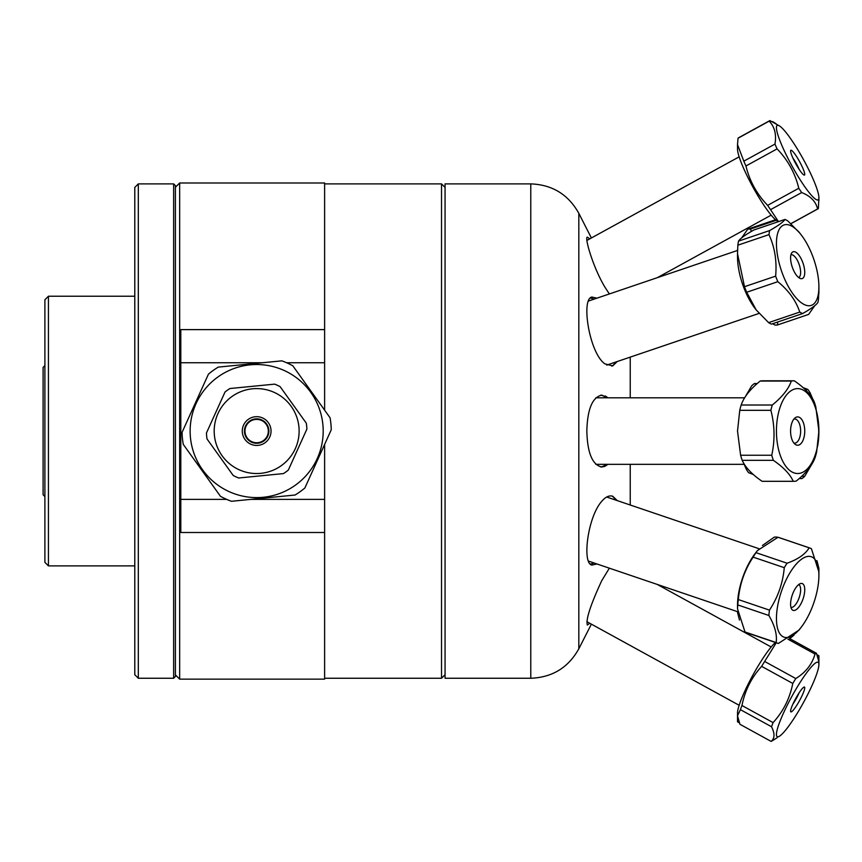 <?xml version="1.0" encoding="UTF-8"?>
<svg xmlns="http://www.w3.org/2000/svg" width="862" height="862" viewBox="0 0 862 862"><rect width="100%" height="100%" fill="white"/><g stroke="black" fill="none" stroke-linecap="round" stroke-linejoin="round"><path stroke-width="1.29" d="M445.061 187.42L441.527 183.886L441.527 678.254L445.061 674.709M179.662 431.065L179.662 182.992L324.618 182.992L324.618 329.618L180.804 329.618L180.804 532.511L324.618 532.511L324.618 679.137L179.662 679.137L179.662 431.065M324.618 532.511L324.618 444.426M180.804 499.378L226.695 499.378M250.842 499.378L324.618 499.378M324.618 410.161L324.618 329.618M180.804 362.751L262.479 362.751M286.626 362.751L324.618 362.751M615.328 362.18A35.956 14.546 -108.7 0 1 611.815 366.145M590.244 298.101A35.956 14.546 -108.7 0 1 593.94 299.189M600.652 395.195A35.956 17.973 -90 0 1 606.234 397.802M606.234 464.327A35.956 17.973 -90 0 1 600.652 466.935M611.815 495.995A35.956 14.546 -71.3 0 1 615.328 499.949M593.94 562.94A35.956 14.546 -71.3 0 1 590.244 564.028M608.001 464.327L604.779 466.374L601.698 467.01C592.345 464.855 587.399 452.873 586.839 431.065C587.399 409.256 592.345 397.274 601.698 395.119L608.001 397.802L605.264 395.97M630.23 397.802L630.23 357.127M630.23 505.003L630.23 464.327M617.257 500.596L612.688 496.221L617.257 500.596M589.802 623.291L587.356 625.004C585.697 619.767 590.47 605.027 601.698 580.762L609.348 568.177M596.935 563.963L591.892 565.084C581.969 563.532 587.582 517.189 601.698 501.372C605.469 496.921 609.132 495.197 612.688 496.221M612.688 365.908L617.257 361.534L612.688 365.908L604.779 363.807C589.155 352.687 580.891 298.629 591.892 297.045L596.935 298.166M609.348 293.953L604.779 286.927C593.218 267.64 584.339 237.438 587.356 237.125L589.802 238.839M530.776 678.254L445.061 678.254L445.061 183.886L530.776 183.886L530.776 678.254C552.305 677.435 568.327 667.619 578.822 648.806L578.822 213.323L591.386 237.977L739.165 156.83L586.925 240.423M173.639 183.886L173.639 678.254L138.319 678.254L138.319 183.886L173.639 183.886L175.406 185.653L175.406 676.476L173.639 678.254M44.899 299.771L44.899 562.358L48.434 565.892L48.434 296.237L44.899 299.771M138.319 183.886L134.784 187.42L134.784 674.709L138.319 678.254M44.899 365.585L43.1 367.384L43.1 494.745L44.899 496.544M304.879 487.978L331.245 429.793L304.879 487.978A74.595 74.595 0 0 1 295.052 495.025L231.479 501.285L295.052 495.025M231.479 501.285A74.595 74.595 0 0 1 220.467 496.296L183.261 444.372L220.467 496.296M183.261 444.372A74.595 74.595 0 0 1 182.076 432.336L208.442 374.151L182.076 432.336M208.442 374.151A74.595 74.595 0 0 1 218.269 367.104L281.842 360.844L218.269 367.104M330.06 417.768L292.854 365.833L330.06 417.768A74.595 74.595 0 0 1 331.245 429.793M229.206 491.663A66.525 66.525 0 0 1 217.914 376.985A66.525 66.525 0 0 1 322.873 424.546A66.525 66.525 0 0 1 229.206 491.663M281.842 360.844A74.595 74.595 0 0 1 292.854 365.833M261.477 420.43A11.68 11.68 0 0 0 245.034 432.207A11.68 11.68 0 0 0 263.46 440.557A11.68 11.68 0 0 0 261.477 420.43M233.225 475.512L207.031 438.973L233.225 475.512A50.255 50.255 0 0 0 238.699 477.99L283.436 473.594L238.699 477.99M206.449 432.993L225.004 392.038L206.449 432.993A50.255 50.255 0 0 0 207.031 438.973M229.885 388.536L274.633 384.14L229.885 388.536A50.255 50.255 0 0 0 225.004 392.038M280.096 386.618L306.29 423.156L280.096 386.618A50.255 50.255 0 0 0 274.633 384.14M306.872 429.136L288.317 470.092L306.872 429.136A50.255 50.255 0 0 0 306.29 423.156M263.783 440.999A12.23 12.23 0 0 0 261.703 419.934A12.23 12.23 0 0 0 244.496 432.261A12.23 12.23 0 0 0 263.783 440.999M265.033 442.756A14.385 14.385 0 0 1 242.351 432.476A14.385 14.385 0 0 1 262.598 417.962A14.385 14.385 0 0 1 265.033 442.756M279.288 466.999A42.464 42.464 0 0 1 221.415 454.759A42.464 42.464 0 0 1 231.932 396.542A42.464 42.464 0 0 1 291.906 407.37A42.464 42.464 0 0 1 279.288 466.999M283.436 473.594A50.255 50.255 0 0 0 288.317 470.092M737.516 611.664A50.255 20.322 -71.3 0 0 737.538 612.44L739.456 620.026M816.95 560.677L818.878 568.252A50.255 20.322 108.7 0 1 818.9 570.051A50.255 20.322 108.7 0 1 818.889 571.161M793.967 635.219L789.732 638.613M776.834 537.716L776.791 537.069A50.255 20.322 -71.3 0 0 774.216 537.198L762.439 545.484M776.791 537.069L777.707 537.382M818.868 292.53L818.803 294.244M818.889 291.097A50.255 20.322 71.3 0 1 818.9 292.078A50.255 20.322 71.3 0 1 818.9 292.509M814.795 305.633L808.631 314.414L777.492 324.974L777.739 322M751.524 231.328L750.306 229.087A50.255 20.322 -108.7 0 0 747.785 229.152L741.611 237.923M737.603 249.323L737.527 250.454L588.434 301.053M772.632 323.735L774.97 325.039A50.255 20.322 -108.7 0 0 777.492 324.974M798.201 231.124L800.055 233.408M750.306 229.087L776.253 220.284M775.552 219.735L747.785 229.152M778.483 221.631L770.553 209.66A50.255 7.769 -118.8 0 1 767.643 205.35C756.847 194.187 749.606 181.063 745.942 165.989A50.255 7.769 -118.8 0 1 743.82 161.172L737.516 144.611L738.034 138.222A50.255 7.769 -118.8 0 1 738.454 137.845L769.594 120.745A50.255 7.769 61.2 0 0 769.163 121.122C774.669 126.811 776.597 134.472 774.96 144.083A50.255 7.769 61.2 0 0 777.082 148.889C787.879 160.052 795.12 173.176 798.783 188.261A50.255 7.769 61.2 0 0 801.682 192.56C810.56 196.073 815.861 201.536 817.596 208.97A50.255 7.769 61.2 0 0 817.963 208.841A50.255 7.769 61.2 0 0 818.383 208.464L818.9 197.635A42.464 6.562 -118.8 0 1 803.136 184.339A42.464 6.562 -118.8 0 1 780.649 142.478A42.464 6.562 -118.8 0 1 779.55 125.971A42.464 6.562 -118.8 0 1 793.439 142.823A42.464 6.562 -118.8 0 1 818.9 197.635L818.9 200.684M737.516 144.611L737.516 149.051A42.464 6.562 61.2 0 0 764.217 205.716A42.464 6.562 61.2 0 0 776.867 220.715L778.364 221.674M779.55 125.971L769.949 120.615A50.255 7.769 61.2 0 0 769.594 120.745M795.841 155.429A14.158 2.187 -118.8 0 1 802.921 168.392A14.158 2.187 -118.8 0 1 804.278 175.105A14.158 2.187 -118.8 0 1 795.755 163.705A14.158 2.187 -118.8 0 1 790.713 150.387A14.158 2.187 -118.8 0 1 795.841 155.429M799.117 169.318A12.1 1.875 61.2 0 0 793.029 158.166A12.1 1.875 61.2 0 0 792.814 157.854M817.596 208.97L790.896 223.635M770.553 209.66L801.682 192.56M798.783 188.261L767.643 205.35M745.942 165.989L777.082 148.889M774.96 144.083L743.82 161.172M738.034 138.222L769.163 121.122M799.861 233.149L787.803 220.931A50.255 20.322 71.3 0 0 784.926 219.444C783.407 221.943 778.311 225.65 769.647 230.563A50.255 20.322 71.3 0 0 768.99 234.626C774.766 247.254 776.985 261.089 775.628 276.142A50.255 20.322 71.3 0 0 777.826 281.68C788.708 290.602 796.014 300.73 799.753 312.066A50.255 20.322 71.3 0 0 802.619 313.552C811.282 308.639 816.368 304.932 817.898 302.433A50.255 20.322 71.3 0 0 818.566 298.371L818.9 286.798A42.464 17.175 -108.7 0 1 806.164 305.31A42.464 17.175 -108.7 0 1 783.235 275.689A42.464 17.175 -108.7 0 1 778.655 230.531A42.464 17.175 -108.7 0 1 801.358 235.1A42.464 17.175 -108.7 0 1 813.006 257.038A42.464 17.175 -108.7 0 1 818.9 286.798L818.9 292.078M802.479 261.671A14.158 5.722 -108.7 0 1 800.679 278.609A14.158 5.722 -108.7 0 1 792.243 267.015A14.158 5.722 -108.7 0 1 791.887 252.685A14.158 5.722 -108.7 0 1 802.479 261.671M798.729 277.575A12.1 4.892 71.3 0 0 798.697 263.233A12.1 4.892 71.3 0 0 790.96 254.689M802.619 313.552L771.479 324.123A50.255 20.322 -108.7 0 1 768.613 322.636L756.103 309.824L746.697 292.25A50.255 20.322 -108.7 0 1 744.488 286.701L737.516 253.665L737.85 245.196A50.255 20.322 -108.7 0 1 738.518 241.134C740.038 238.634 745.134 234.927 753.797 230.014L784.926 219.444M737.516 253.665L737.516 256.768A42.464 17.175 71.3 0 0 744.315 288.889A42.464 17.175 71.3 0 0 755.058 308.456L756.103 309.824M799.753 312.066L768.613 322.636M746.697 292.25L777.826 281.68M775.628 276.142L744.488 286.701M737.85 245.196L768.99 234.626M769.647 230.563L738.518 241.134M760.176 381.058L791.316 381.058C788.536 389.042 782.2 397.026 772.287 405.011L741.158 405.011C743.928 397.026 750.274 389.042 760.176 381.058A50.255 25.127 -90 0 1 762.644 380.81L793.773 380.81A50.255 25.127 90 0 0 791.316 381.058M772.287 405.011A50.255 25.127 90 0 0 770.887 410.323C774.744 425.3 775.035 440.267 771.749 455.244A50.255 25.127 90 0 0 773.354 460.33C783.547 467.323 790.174 474.315 793.234 481.308A50.255 25.127 90 0 0 793.773 481.319A50.255 25.127 90 0 0 796.229 481.071C806.142 473.087 812.489 465.103 815.258 457.119A50.255 25.127 90 0 0 816.659 451.807L818.9 431.065L815.797 406.886A50.255 25.127 90 0 0 814.202 401.8C811.142 394.807 804.515 387.814 794.311 380.821A50.255 25.127 90 0 0 793.773 380.81M816.443 450.88A42.464 21.238 -90 0 1 788.331 469.197A42.464 21.238 -90 0 1 778.332 413.534A42.464 21.238 -90 0 1 807.004 392.932A42.464 21.238 -90 0 1 816.443 450.88M791.402 424.46A14.158 7.079 -90 0 1 795.303 417.714A14.158 7.079 -90 0 1 804.742 431.065A14.158 7.079 -90 0 1 795.303 444.415A14.158 7.079 -90 0 1 791.402 424.46M793.945 443.1A12.1 6.056 90 0 0 794.592 443.165A12.1 6.056 90 0 0 800.636 431.065A12.1 6.056 90 0 0 794.592 418.964A12.1 6.056 90 0 0 793.945 419.029M793.773 481.319L762.644 481.319A50.255 25.127 -90 0 1 762.094 481.308C751.901 474.315 745.274 467.323 742.214 460.33A50.255 25.127 -90 0 1 740.609 455.244L737.516 431.065L739.758 410.323A50.255 25.127 -90 0 1 741.158 405.011M739.758 410.323L770.887 410.323M793.234 481.308L762.094 481.308M742.214 460.33L773.354 460.33M771.749 455.244L740.609 455.244M739.262 722.776L737.516 721.817L738.109 719.608M817.154 654.808L818.9 655.756A50.255 7.769 118.8 0 1 818.9 655.95A50.255 7.769 118.8 0 1 818.76 657.846L818.652 659.419M818.9 655.95L818.9 664.494A42.464 6.562 -61.2 0 1 795.971 715.352A42.464 6.562 -61.2 0 1 779.55 736.159A42.464 6.562 -61.2 0 1 779.259 723.272A42.464 6.562 -61.2 0 1 798.093 685.646A42.464 6.562 -61.2 0 1 818.9 664.494L818.9 661.768L816.465 653.288A50.255 7.769 118.8 0 0 815.021 654.053C812.176 664.182 805.765 672.349 795.788 678.556A50.255 7.769 118.8 0 0 792.781 683.458C789.786 698.468 783.224 711.516 773.085 722.604A50.255 7.769 118.8 0 0 771.533 726.752C774.949 733.584 774.798 738.465 771.081 741.385L739.941 724.285L737.516 715.816L737.516 721.634A50.255 7.769 -61.2 0 0 737.516 721.817M818.167 657.523L818.76 657.846M771.081 741.385A50.255 7.769 118.8 0 0 772.341 740.749L777.147 737.689M797.522 704.082A14.158 2.187 -61.2 0 1 790.713 711.743A14.158 2.187 -61.2 0 1 795.755 698.425A14.158 2.187 -61.2 0 1 804.278 687.025A14.158 2.187 -61.2 0 1 797.522 704.082M792.814 704.276A12.1 1.875 118.8 0 0 794.462 701.722A12.1 1.875 118.8 0 0 799.117 692.811M775.455 642.481A42.464 6.562 118.8 0 0 759.174 664.279A42.464 6.562 118.8 0 0 737.516 713.079L737.516 715.816L740.404 709.652A50.255 7.769 -61.2 0 1 741.956 705.504C744.951 690.494 751.513 677.457 761.642 666.369A50.255 7.769 -61.2 0 1 764.648 661.456L776.263 642.75M740.404 709.652L771.533 726.752M773.085 722.604L741.956 705.504M761.642 666.369L792.781 683.458M795.788 678.556L764.648 661.456M787.933 639.184L815.021 654.053M816.465 653.288L789.333 638.386M737.743 604.919L768.882 615.49C774.863 625.715 777.276 634.734 776.134 642.535L744.994 631.965L737.516 608.766L737.743 604.919A50.255 20.322 -71.3 0 1 738.325 599.564C739.693 584.199 744.628 570.051 753.129 557.121A50.255 20.322 -71.3 0 1 755.974 552.661L757.429 550.581L778.02 537.263A50.255 20.322 -71.3 0 1 778.785 537.479L809.924 548.049A50.255 20.322 108.7 0 0 809.159 547.823C805.377 554.169 798.029 559.298 787.103 563.22A50.255 20.322 108.7 0 0 784.269 567.681C782.901 583.046 777.966 597.194 769.464 610.124A50.255 20.322 108.7 0 0 768.882 615.49M769.464 610.124L738.325 599.564M811.648 556.863A42.464 17.175 -71.3 0 1 818.9 575.331A42.464 17.175 -71.3 0 1 801.358 627.03A42.464 17.175 -71.3 0 1 782.761 636.587A42.464 17.175 -71.3 0 1 782.114 589.403A42.464 17.175 -71.3 0 1 811.648 556.863M776.134 642.535A50.255 20.322 108.7 0 0 777.621 643.214A50.255 20.322 108.7 0 0 778.386 643.44L798.988 630.111L801.358 627.03L800.001 628.807M818.9 570.051L818.9 575.331L818.9 571.937L811.422 548.728A50.255 20.322 108.7 0 0 809.924 548.049M793.008 610.318A14.158 5.722 -71.3 0 1 791.887 609.445A14.158 5.722 -71.3 0 1 792.243 595.114A14.158 5.722 -71.3 0 1 800.679 583.52A14.158 5.722 -71.3 0 1 803.589 597.194A14.158 5.722 -71.3 0 1 793.008 610.318M790.96 607.441A12.1 4.892 108.7 0 0 799.225 597.485A12.1 4.892 108.7 0 0 798.729 584.555M777.621 643.214L746.492 632.654A50.255 20.322 -71.3 0 1 744.994 631.965M757.429 550.581L755.058 553.673A42.464 17.175 108.7 0 0 737.516 605.361L737.516 608.766M753.129 557.121L784.269 567.681M787.103 563.22L755.974 552.661M778.02 537.263L809.159 547.823M818.372 421.324L818.825 434.674A50.255 25.127 90 0 1 818.437 440.633L817.769 445.579M811.444 464.823L804.742 476.277L801.714 476.277M804.742 476.277A50.255 25.127 90 0 1 801.962 478.572L799.182 478.572M803.007 387.566L807.866 389.462A50.255 25.127 90 0 1 810.248 393.126L812.672 398.89M756.308 384.377L754.444 383.558A50.255 25.127 -90 0 0 751.675 385.853L744.973 397.307M744.175 464.327L746.169 469.003A50.255 25.127 -90 0 0 748.55 472.667L753.41 474.563M808.545 393.126L810.248 393.126M807.866 389.462L805.076 389.462M754.444 383.558L757.235 383.558M776.048 123.74L772.751 121.65A50.255 7.769 61.2 0 1 773.677 122.361M175.406 674.892L179.662 679.137M175.406 187.248L179.662 182.992M324.618 678.254L441.527 678.254M324.618 183.886L441.527 183.886M591.386 624.153L578.822 648.806M530.776 183.886C552.305 184.694 568.327 194.51 578.822 213.323M134.784 296.237L48.434 296.237M134.784 565.892L48.434 565.892M588.434 561.076L737.646 611.708L657.264 584.436L771.178 646.985M771.178 215.144L657.264 277.693M817.963 208.841L790.939 223.678M759.056 313.412L606.719 365.1M744.671 397.802L595.793 397.802M744.402 464.327L595.793 464.327M739.165 705.299L586.925 621.707M759.002 548.706L606.719 497.029M737.516 149.051L737.516 146.001"/></g></svg>
